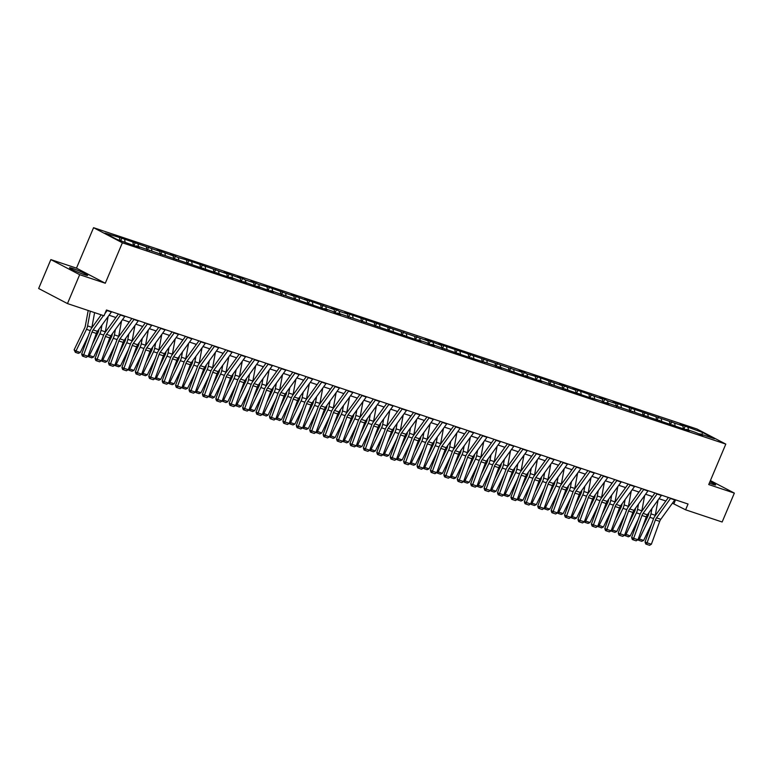 <?xml version="1.0" encoding="UTF-8"?>
<svg xmlns="http://www.w3.org/2000/svg" width="773" height="773" viewBox="0 0 773 773"><rect width="100%" height="100%" fill="white"/><g stroke="black" fill="none" stroke-linecap="round" stroke-linejoin="round"><path stroke-width="1.16" d="M84.663 274.773A9.817 0.792 22.9 0 0 87.629 275.41A9.817 0.792 22.9 0 0 82.402 272.405A9.817 0.792 22.9 0 0 72.517 268.405A9.817 0.792 22.9 0 0 69.541 267.767A9.817 0.792 22.9 0 0 74.778 270.772A9.817 0.792 22.9 0 0 84.663 274.773M709.353 483.077A9.817 0.792 22.9 0 0 712.687 484.304A9.817 0.792 22.9 0 0 715.663 484.942A9.817 0.792 22.9 0 0 709.933 481.714M50.854 259.602L79.667 274.686L105.292 283.237L76.479 268.144L50.854 259.602L38.65 288.493L67.464 303.576L104.007 315.771L106.452 309.992L688.047 504.025L685.603 509.813L722.146 521.997L734.35 493.106L710.406 480.574M76.479 268.144L93.562 227.697L696.995 429.025L725.808 444.108L122.376 242.79L93.562 227.697M702.647 432.522L685.187 426.155L680.027 424.435L682.878 425.923L612.96 402.057L615.81 403.545L607.549 400.791L604.708 399.303L599.548 397.583L602.389 399.071L577.885 390.355L572.725 388.635L575.566 390.123L559.314 384.162L562.155 385.65L537.641 376.934L527.07 373.948L524.229 372.451L519.07 370.731L521.91 372.219L438.591 343.879L441.431 345.367L425.179 339.405L428.02 340.893L344.69 312.553L347.541 314.041L339.279 311.287L336.439 309.799L331.279 308.079L334.12 309.567L309.615 300.852L304.456 299.132L307.296 300.62L291.044 294.658L293.885 296.146L269.371 287.43L258.8 284.445L250.8 281.227L253.641 282.715L245.389 279.961L242.548 278.473L237.388 276.753L240.229 278.241L223.977 272.28L226.818 273.768L188.892 260.578L178.321 257.593L170.321 254.375L173.162 255.863L156.909 249.901L159.75 251.389L121.825 238.2L104.886 233.088L116.723 239.292L134.183 245.65L139.343 247.37L136.502 245.882L233.243 278.695L230.402 277.207L246.655 283.179L243.814 281.691L254.906 285.933L260.066 287.653L257.225 286.165L268.318 290.406L273.478 292.126L270.637 290.638L327.134 310.031L324.293 308.533L332.545 311.297L335.385 312.785L340.545 314.505L337.704 313.017L421.034 341.357L418.183 339.869L426.445 342.623L429.286 344.111L434.445 345.831L431.605 344.343L469.52 357.532L493.512 364.991L501.513 368.199L498.672 366.711L523.176 375.436L528.336 377.156L525.495 375.668L536.588 379.91L541.747 381.63L538.907 380.142L590.243 397.805L600.814 400.791L603.655 402.289L608.815 404.008L605.974 402.52L689.303 430.861L686.453 429.373L694.714 432.126L702.715 435.334L699.874 433.846L714.484 438.716L702.647 432.522L701.778 434.484M135.922 246.229L136.502 245.882M124.666 239.688L125.11 242.084M132.917 242.442L133.449 245.263M149.334 250.703L149.914 250.365M138.077 244.162L138.522 246.558M146.339 246.916L146.86 249.737M162.745 255.177L163.335 254.839M151.489 248.635L151.943 251.032M159.75 251.389L160.272 254.211M176.157 259.66L176.746 259.313M164.91 253.109L165.354 255.515M173.162 255.863L173.683 258.694M189.569 264.134L190.158 263.786M178.321 257.593L178.766 259.989M186.573 260.346L187.095 263.168M202.99 268.608L203.57 268.26M191.733 262.066L192.177 264.463M199.985 264.82L200.516 267.642M216.401 273.082L216.981 272.734M205.145 266.54L205.589 268.936M213.406 269.294L213.928 272.115M229.813 277.555L230.402 277.207M218.556 271.014L219.01 273.41M226.818 273.768L227.339 276.589M243.224 282.029L243.814 281.691M231.977 275.488L232.422 277.884M240.229 278.241L240.751 281.063M256.636 286.503L257.225 286.165M245.389 279.961L245.833 282.358M253.641 282.715L254.162 285.537M270.057 290.986L270.637 290.638M258.8 284.445L259.245 286.841M267.052 287.198L267.584 290.02M283.469 295.46L284.049 295.112M272.212 288.918L272.656 291.315M280.473 291.672L280.995 294.494M296.88 299.934L297.47 299.586M285.624 293.392L286.078 295.788M293.885 296.146L294.407 298.967M310.292 304.407L310.881 304.06M299.045 297.866L299.489 300.262M307.296 300.62L307.818 303.441M323.703 308.881L324.293 308.533M312.456 302.34L312.901 304.736M320.708 305.093L321.23 307.915M337.125 313.355L337.704 313.017M325.868 306.813L326.312 309.21M334.12 309.567L334.651 312.389M350.536 317.829L351.116 317.49M339.279 311.287L339.724 313.683M347.541 314.041L348.063 316.862M363.948 322.312L364.537 321.964M352.691 315.771L353.145 318.167M360.952 318.524L361.474 321.346M377.359 326.786L377.949 326.438M366.112 320.244L366.557 322.641M374.364 322.998L374.886 325.82M390.771 331.259L391.36 330.912M379.524 324.718L379.968 327.114M387.775 327.472L388.297 330.293M404.192 335.733L404.772 335.385M392.935 329.192L393.38 331.588M401.187 331.946L401.718 334.767M417.604 340.207L418.183 339.869M406.347 333.665L406.791 336.062M414.608 336.419L415.13 339.241M431.015 344.681L431.605 344.343M419.758 338.139L420.212 340.535M428.02 340.893L428.542 343.714M444.427 349.164L445.016 348.816M433.18 342.613L433.624 345.009M441.431 345.367L441.953 348.198M457.838 353.638L458.428 353.29M446.591 347.096L447.036 349.493M454.843 349.85L455.365 352.672M471.259 358.112L471.839 357.764M460.003 351.57L460.447 353.966M468.254 354.324L468.786 357.145M484.671 362.585L485.251 362.237M473.414 356.044L473.859 358.44M481.676 358.798L482.197 361.619M498.083 367.059L498.672 366.711M486.826 360.518L487.28 362.914M495.087 363.271L495.609 366.093M511.494 371.533L512.084 371.195M500.247 364.991L500.691 367.388M508.499 367.745L509.02 370.567M524.906 376.007L525.495 375.668M513.659 369.465L514.103 371.861M521.91 372.219L522.432 375.04M538.327 380.49L538.907 380.142M527.07 373.948L527.515 376.345M535.322 376.702L535.853 379.524M551.738 384.964L552.318 384.616M540.482 378.422L540.926 380.818M548.743 381.176L549.265 383.997M565.15 389.437L565.739 389.09M553.893 382.896L554.347 385.292M562.155 385.65L562.676 388.471M578.562 393.911L579.151 393.563M567.314 387.37L567.759 389.766M575.566 390.123L576.088 392.945M591.973 398.385L592.562 398.037M580.726 391.843L581.17 394.24M588.978 394.597L589.499 397.419M605.394 402.859L605.974 402.52M594.137 396.317L594.582 398.713M602.389 399.071L602.921 401.892M618.806 407.332L619.386 406.994M607.549 400.791L607.993 403.187M615.81 403.545L616.332 406.366M632.217 411.816L632.807 411.468M620.961 405.274L621.415 407.671M629.222 408.028L629.744 410.85M645.629 416.289L646.218 415.942M634.382 409.748L634.826 412.144M642.634 412.502L643.155 415.323M659.04 420.763L659.63 420.415M647.793 414.222L648.238 416.618M656.045 416.976L656.567 419.797M672.462 425.237L673.041 424.889M661.205 418.695L661.649 421.092M669.457 421.449L669.988 424.271M685.873 429.711L686.453 429.373M674.616 423.169L675.061 425.565M682.878 425.923L683.4 428.744M699.285 434.184L699.874 433.846M688.028 427.643L688.482 430.039M79.667 274.686L67.464 303.576M105.292 283.237L122.376 242.79M725.808 444.108L708.725 484.555L734.35 493.106M672.423 503.194L685.603 509.813M109.061 315.239L115.902 317.519M122.472 319.713L129.313 321.993M135.884 324.187L142.725 326.467M149.295 328.66L156.136 330.941M162.707 333.134L169.558 335.414M176.128 337.608L182.969 339.898M189.54 342.081L196.381 344.371M202.951 346.565L209.792 348.845M216.363 351.039L223.204 353.319M229.774 355.512L236.625 357.793M243.195 359.986L250.037 362.266M256.607 364.46L263.448 366.75M270.019 368.934L276.86 371.224M283.43 373.417L290.271 375.697M296.842 377.891L303.692 380.171M310.263 382.364L317.104 384.645M323.674 386.838L330.515 389.119M337.086 391.312L343.927 393.592M350.498 395.786L357.339 398.076M363.909 400.259L370.76 402.549M377.33 404.743L384.171 407.023M390.742 409.217L397.583 411.497M404.153 413.69L410.994 415.971M417.565 418.164L424.406 420.444M430.976 422.638L437.827 424.918M444.398 427.111L451.239 429.401M457.809 431.585L464.65 433.875M471.221 436.069L478.062 438.349M484.632 440.542L491.473 442.823M498.044 445.016L504.895 447.296M511.465 449.49L518.306 451.77M524.877 453.964L531.718 456.244M538.288 458.437L545.129 460.727M551.7 462.921L558.541 465.201M565.111 467.394L571.962 469.675M578.533 471.868L585.374 474.149M591.944 476.342L598.785 478.622M605.356 480.816L612.197 483.096M618.767 485.289L625.608 487.579M632.179 489.763L639.029 492.053M645.6 494.247L652.441 496.527M659.011 498.72L665.853 501.001M119.506 237.968L119.95 240.364M675.544 499.86L673.921 503.696M685.187 426.155L683.97 429.044M671.776 421.681L670.558 424.57M658.364 417.207L657.147 420.097M644.953 412.734L643.725 415.623M631.531 408.26L630.314 411.149M618.12 403.786L616.902 406.666M604.708 399.303L603.491 402.192M591.297 394.829L590.079 397.718M577.885 390.355L576.658 393.244M564.464 385.882L563.246 388.771M551.052 381.408L549.835 384.297M537.641 376.934L536.423 379.823M524.229 372.451L523.012 375.34M510.818 367.977L509.591 370.866M497.397 363.503L496.179 366.392M483.985 359.03L482.767 361.919M470.573 354.556L469.356 357.445M457.162 350.082L455.944 352.971M443.75 345.608L442.523 348.497M430.329 341.125L429.112 344.014M416.918 336.651L415.7 339.54M403.506 332.177L402.289 335.067M390.094 327.704L388.877 330.593M376.683 323.23L375.456 326.119M363.262 318.756L362.044 321.645M349.85 314.282L348.633 317.162M336.439 309.799L335.221 312.688M323.027 305.325L321.81 308.214M309.615 300.852L308.388 303.741M296.194 296.378L294.977 299.267M282.783 291.904L281.565 294.793M269.371 287.43L268.154 290.319M255.96 282.957L254.742 285.836M242.548 278.473L241.321 281.362M229.127 274L227.909 276.889M215.715 269.526L214.498 272.415M202.304 265.052L201.086 267.941M188.892 260.578L187.675 263.467M175.481 256.105L174.254 258.994M162.059 251.621L160.842 254.51M148.648 247.147L147.43 250.037M135.236 242.674L134.019 245.563M121.825 238.2L120.791 240.645M674.955 499.667A4.406 3.053 108.5 0 1 674.771 499.947L660.799 519.292A6.29 4.367 -71.5 0 0 659.698 521.389L651.378 544.221L647.078 542.791L646.557 544.298L645.745 543.97L645.049 541.979L653.369 519.147A9.44 6.551 108.5 0 1 655.021 516.006L668.394 497.474M645.049 541.979L647.078 542.791L655.398 519.958A6.29 4.367 -71.5 0 1 656.499 517.862L670.471 498.508A4.406 3.053 108.5 0 0 670.655 498.227M651.378 544.221L649.571 545.303L646.557 544.298M651.939 496.363L651.726 497.512M648.934 512.683L648.731 513.794A6.29 4.367 108.5 0 1 647.977 516.074L642.344 527.727M638.459 538.404L639.348 538.994L649.832 517.301A9.44 6.551 -71.5 0 0 650.953 513.871L651.948 508.508M655.146 515.833A9.44 6.551 -71.5 0 0 655.253 515.311L658.074 500.015M643.648 540.424L641.735 541.303L638.73 540.298L639.348 538.994L643.648 540.424L651.649 523.881M638.73 540.298L637.967 539.738L646.286 516.915L641.986 515.485L633.667 538.308L637.967 539.747L636.15 540.829L633.145 539.825L632.333 539.496L631.638 537.506L639.957 514.673A9.44 6.551 108.5 0 1 641.609 511.533L654.982 493M661.543 495.193A4.406 3.053 108.5 0 1 661.35 495.474L647.388 514.818A6.29 4.367 -71.5 0 0 646.286 516.915M631.638 537.506L633.667 538.308L633.145 539.825M657.243 493.754A4.406 3.053 108.5 0 1 657.05 494.034L643.088 513.388A6.29 4.367 -71.5 0 0 641.986 515.485M648.132 490.71A4.406 3.053 108.5 0 1 647.938 490.99L633.976 510.344A6.29 4.367 -71.5 0 0 632.874 512.441L624.555 535.274L620.255 533.834L619.733 535.351L618.922 535.022L618.226 533.032L626.545 510.199A9.44 6.551 108.5 0 1 628.198 507.059L641.571 488.526M618.226 533.032L620.255 533.834L628.575 511.011A6.29 4.367 -71.5 0 1 629.676 508.914L643.638 489.56A4.406 3.053 108.5 0 0 643.832 489.28M625.038 533.93L630.237 535.95L628.323 536.829L624.555 535.264L622.738 536.346L619.733 535.351M638.527 491.879L638.314 493.039M635.522 508.209L635.319 509.32A6.29 4.367 108.5 0 1 634.565 511.6L628.932 523.253M625.318 535.824L636.421 512.828A9.44 6.551 -71.5 0 0 637.541 509.397L638.527 504.035M641.735 511.359A9.44 6.551 -71.5 0 0 641.841 510.837L644.663 495.541M630.237 535.95L638.237 519.398M625.115 487.405L624.903 488.565M622.11 503.725L621.898 504.837A6.29 4.367 108.5 0 1 621.154 507.127L615.521 518.78M611.627 529.457L612.516 530.046L623.009 508.344A9.44 6.551 -71.5 0 0 624.13 504.924L625.115 499.551M628.323 506.885A9.44 6.551 -71.5 0 0 628.43 506.363L631.241 491.068M616.815 531.476L614.912 532.355L611.907 531.351L612.516 530.046L616.815 531.476L624.816 514.924M611.907 531.351L611.143 530.79L619.463 507.967L615.163 506.528L606.844 529.36L611.143 530.8L609.327 531.872L606.312 530.867L605.501 530.549L604.815 528.558L613.134 505.726A9.44 6.551 108.5 0 1 614.786 502.576L628.159 484.053M634.72 486.236A4.406 3.053 108.5 0 1 634.527 486.517L620.564 505.871A6.29 4.367 -71.5 0 0 619.463 507.967M604.815 528.558L606.844 529.36L606.312 530.867M630.42 484.806A4.406 3.053 108.5 0 1 630.227 485.086L616.265 504.44A6.29 4.367 -71.5 0 0 615.163 506.528M621.308 481.763A4.406 3.053 108.5 0 1 621.115 482.043L607.143 501.397A6.29 4.367 -71.5 0 0 606.042 503.494L597.722 526.316L593.432 524.886L592.901 526.394L592.089 526.075L591.393 524.075L599.713 501.252A9.44 6.551 108.5 0 1 601.375 498.102L614.748 479.579M591.393 524.075L593.432 524.886L601.742 502.054A6.29 4.367 -71.5 0 1 602.853 499.957L616.815 480.613A4.406 3.053 108.5 0 0 617.009 480.333M598.215 524.983L603.404 527.002L601.5 527.882L597.732 526.316L595.915 527.399L592.901 526.394M607.887 477.289A4.406 3.053 108.5 0 1 607.704 477.569L593.732 496.923A6.29 4.367 -71.5 0 0 592.63 499.02L584.311 521.843L580.011 520.413L579.489 521.92L578.677 521.601L577.982 519.601L586.301 496.778A9.44 6.551 108.5 0 1 587.953 493.628L601.326 475.095M577.982 519.601L580.011 520.413L588.33 497.58A6.29 4.367 -71.5 0 1 589.432 495.483L603.404 476.139A4.406 3.053 108.5 0 0 603.587 475.849M584.311 521.843L582.504 522.925L579.489 521.92M611.704 482.932L611.491 484.082M608.689 499.252L608.486 500.363A6.29 4.367 108.5 0 1 607.742 502.653L602.109 514.306M598.486 526.877L609.597 503.87A9.44 6.551 -71.5 0 0 610.718 500.45L611.704 495.078M614.912 502.411A9.44 6.551 -71.5 0 0 615.018 501.88L617.83 486.594M603.404 527.002L611.404 510.451M598.283 478.458L598.07 479.608M595.278 494.778L595.075 495.889A6.29 4.367 108.5 0 1 594.331 498.17L588.688 509.832M584.803 520.5L585.692 521.089L596.186 499.397A9.44 6.551 -71.5 0 0 597.307 495.976L598.292 490.604M601.491 497.928A9.44 6.551 -71.5 0 0 601.597 497.406L604.418 482.11M589.992 522.529L588.089 523.408L585.074 522.403L585.692 521.089L589.992 522.529L597.993 505.977M585.074 522.403L584.32 521.833M584.871 473.984L584.659 475.134M581.866 490.304L581.663 491.415A6.29 4.367 108.5 0 1 580.91 493.696L575.276 505.358M571.392 516.026L572.281 516.615L582.765 494.923A9.44 6.551 -71.5 0 0 583.886 491.502L584.881 486.13M588.079 493.454A9.44 6.551 -71.5 0 0 588.185 492.932L591.007 477.637M576.581 518.055L574.668 518.925L571.662 517.92L572.281 516.615L576.581 518.055L584.581 501.503M571.662 517.92L570.899 517.359L579.219 494.536L574.919 493.106L566.599 515.939L570.899 517.369L569.083 518.451L566.078 517.446L565.266 517.118L564.57 515.127L572.89 492.295A9.44 6.551 108.5 0 1 574.542 489.154L587.915 470.622M571.46 469.511L571.247 470.66M568.455 485.831L568.252 486.942A6.29 4.367 108.5 0 1 567.498 489.222L561.865 500.885M557.971 511.552L558.869 512.141L569.353 490.449A9.44 6.551 -71.5 0 0 570.474 487.029L571.46 481.656M574.668 488.98A9.44 6.551 -71.5 0 0 574.774 488.459L577.595 473.163M563.169 513.572L561.256 514.451L558.251 513.446L558.869 512.141L563.169 513.572L571.17 497.029M558.251 513.446L557.488 512.885L565.807 490.063L561.507 488.633L553.188 511.465L557.488 512.895L555.671 513.977L552.666 512.972L551.854 512.644L551.159 510.653L559.478 487.821A9.44 6.551 108.5 0 1 561.13 484.681L574.503 466.148M558.048 465.037L557.835 466.187M555.043 481.357L554.83 482.468A6.29 4.367 108.5 0 1 554.086 484.748L548.453 496.401M544.559 507.078L545.448 507.668L555.942 485.975A9.44 6.551 -71.5 0 0 557.062 482.545L558.048 477.183M561.256 484.507A9.44 6.551 -71.5 0 0 561.362 483.985L564.174 468.689M549.748 509.098L547.844 509.977L544.839 508.972L545.448 507.668L549.748 509.098L557.748 492.546M544.839 508.972L544.076 508.412M544.636 460.553L544.424 461.713M541.622 476.873L541.419 477.994A6.29 4.367 108.5 0 1 540.675 480.275L535.042 491.928M531.148 502.605L532.037 503.194L542.53 481.502A9.44 6.551 -71.5 0 0 543.651 478.072L544.636 472.709M547.844 480.033A9.44 6.551 -71.5 0 0 547.951 479.511L550.763 464.215M536.336 504.624L534.433 505.503L531.418 504.498L532.037 503.194L536.336 504.624L544.337 488.072M531.418 504.498L530.665 503.938L538.974 481.115L534.674 479.685L526.365 502.508L530.655 503.948L528.848 505.02L525.833 504.015L525.022 503.696L524.326 501.706L532.645 478.874A9.44 6.551 108.5 0 1 534.307 475.724L547.68 457.201M531.215 456.08L531.003 457.23M528.21 472.4L528.007 473.511A6.29 4.367 108.5 0 1 527.263 475.801L521.62 487.454M517.736 498.131L518.625 498.72L529.119 477.018A9.44 6.551 -71.5 0 0 530.239 473.598L531.225 468.225M534.423 475.559A9.44 6.551 -71.5 0 0 534.53 475.037L537.351 459.742M522.925 500.15L521.021 501.03L518.007 500.025L518.625 498.72L522.925 500.15L530.925 483.598M518.007 500.025L517.253 499.464L525.563 476.641L521.263 475.202L512.943 498.034L517.243 499.474L515.436 500.546L512.422 499.542L511.61 499.223L510.914 497.223L519.234 474.4A9.44 6.551 108.5 0 1 520.886 471.25L534.259 452.727M517.804 451.606L517.591 452.756M514.799 467.926L514.596 469.037A6.29 4.367 108.5 0 1 513.842 471.317L508.209 482.98M504.325 493.647L505.213 494.237L515.697 472.545A9.44 6.551 -71.5 0 0 516.818 469.124L517.813 463.752M521.012 471.086A9.44 6.551 -71.5 0 0 521.118 470.554L523.939 455.268M509.513 495.677L507.6 496.556L504.595 495.551L505.213 494.237L509.513 495.677L517.514 479.125M504.595 495.551L503.832 494.981M504.392 447.132L504.18 448.282M501.387 463.452L501.184 464.563A6.29 4.367 108.5 0 1 500.431 466.844L494.797 478.506M490.903 489.174L491.802 489.763L502.286 468.071A9.44 6.551 -71.5 0 0 503.407 464.65L504.392 459.278M507.6 466.602A9.44 6.551 -71.5 0 0 507.706 466.08L510.528 450.785M496.102 491.203L494.189 492.072L491.184 491.077L491.802 489.763L496.102 491.203L504.102 474.651M491.184 491.077L490.42 490.507L498.74 467.694L494.44 466.254L486.12 489.087L490.42 490.517L488.604 491.599L485.599 490.594L484.787 490.275L484.091 488.275L492.411 465.452A9.44 6.551 108.5 0 1 494.063 462.302L507.436 443.77M490.981 442.658L490.768 443.808M487.976 458.978L487.763 460.09A6.29 4.367 108.5 0 1 487.019 462.37L481.386 474.033M477.492 484.7L478.381 485.289L488.874 463.597A9.44 6.551 -71.5 0 0 489.995 460.177L490.981 454.804M494.189 462.128A9.44 6.551 -71.5 0 0 494.295 461.607L497.107 446.311M482.681 486.729L480.777 487.599L477.772 486.594L478.381 485.289L482.681 486.729L490.681 470.177M477.772 486.594L477.009 486.033L485.328 463.211L481.028 461.781L472.709 484.613L477.009 486.043L475.192 487.125L472.177 486.12L471.366 485.792L470.68 483.801L478.999 460.969A9.44 6.551 108.5 0 1 480.651 457.829L494.024 439.296M477.569 438.185L477.356 439.335M474.554 454.505L474.351 455.616A6.29 4.367 108.5 0 1 473.607 457.896L467.974 469.559M464.08 480.226L464.969 480.816L475.463 459.123A9.44 6.551 -71.5 0 0 476.583 455.693L477.569 450.33M480.777 457.655A9.44 6.551 -71.5 0 0 480.883 457.133L483.695 441.837M469.269 482.246L467.365 483.125L464.351 482.12L464.969 480.816L469.269 482.246L477.27 465.704M464.351 482.12L463.597 481.56L471.907 458.737L467.607 457.307L459.297 480.139L463.587 481.569L461.781 482.652L458.766 481.647L457.954 481.318L457.258 479.328L465.578 456.495A9.44 6.551 108.5 0 1 467.24 453.355L480.613 434.822M464.148 433.711L463.935 434.861M461.143 450.031L460.94 451.142A6.29 4.367 108.5 0 1 460.196 453.422L454.553 465.075M450.669 475.753L451.558 476.342L462.051 454.65A9.44 6.551 -71.5 0 0 463.172 451.219L464.158 445.857M467.356 453.181A9.44 6.551 -71.5 0 0 467.462 452.659L470.284 437.363M455.857 477.772L453.954 478.651L450.939 477.646L451.558 476.342L455.857 477.772L463.858 461.22M450.939 477.646L450.186 477.086L458.495 454.263L454.195 452.833L445.876 475.656L450.176 477.096L448.369 478.168L445.354 477.173L444.543 476.844L443.847 474.854L452.166 452.021A9.44 6.551 108.5 0 1 453.819 448.881L467.192 430.348M450.736 429.228L450.524 430.387M447.731 445.548L447.528 446.668A6.29 4.367 108.5 0 1 446.775 448.949L441.141 460.602M437.257 471.279L438.146 471.868L448.63 450.176A9.44 6.551 -71.5 0 0 449.751 446.746L450.746 441.383M453.944 448.707A9.44 6.551 -71.5 0 0 454.051 448.185L456.872 432.89M442.446 473.298L440.533 474.178L437.528 473.173L438.146 471.868L442.446 473.298L450.446 456.746M437.528 473.173L436.764 472.612M437.325 424.754L437.112 425.904M434.32 441.074L434.117 442.185A6.29 4.367 108.5 0 1 433.363 444.475L427.73 456.128M423.836 466.805L424.735 467.385L435.218 445.692A9.44 6.551 -71.5 0 0 436.339 442.272L437.325 436.9M440.533 444.233A9.44 6.551 -71.5 0 0 440.639 443.702L443.46 428.416M429.034 468.825L427.121 469.704L424.116 468.699L424.735 467.385L429.034 468.825L437.035 452.273M424.116 468.699L423.353 468.138L431.672 445.316L427.372 443.876L419.053 466.708L423.353 468.148L421.536 469.221L418.531 468.216L417.72 467.897L417.024 465.897L425.343 443.074A9.44 6.551 108.5 0 1 426.996 439.924L440.368 421.401M423.913 420.28L423.701 421.43M420.908 436.6L420.696 437.711A6.29 4.367 108.5 0 1 419.952 439.992L414.318 451.654M410.424 462.322L411.313 462.911L421.807 441.219A9.44 6.551 -71.5 0 0 422.928 437.798L423.913 432.426M427.121 439.76A9.44 6.551 -71.5 0 0 427.227 439.228L430.039 423.942M415.613 464.351L413.71 465.23L410.705 464.225L411.313 462.911L415.613 464.351L423.614 447.799M410.705 464.225L409.941 463.655L418.261 440.842L413.961 439.402L405.641 462.235L409.941 463.665L408.125 464.747L405.11 463.742L404.298 463.423L403.612 461.423L411.932 438.6A9.44 6.551 108.5 0 1 413.584 435.45L426.957 416.918M410.502 415.806L410.289 416.956M407.487 432.126L407.284 433.238A6.29 4.367 108.5 0 1 406.54 435.518L400.907 447.181M397.013 457.848L397.902 458.437L408.395 436.745A9.44 6.551 -71.5 0 0 409.516 433.324L410.502 427.952M413.71 435.276A9.44 6.551 -71.5 0 0 413.816 434.755L416.628 419.459M402.202 459.877L400.298 460.747L397.283 459.751L397.902 458.437L402.202 459.877L410.202 443.325M397.283 459.751L396.53 459.181M397.08 411.333L396.868 412.482M394.075 427.653L393.872 428.764A6.29 4.367 108.5 0 1 393.128 431.044L387.486 442.707M383.601 453.374L384.49 453.964L394.984 432.271A9.44 6.551 -71.5 0 0 396.105 428.851L397.09 423.478M400.288 430.803A9.44 6.551 -71.5 0 0 400.395 430.281L403.216 414.985M388.79 455.394L386.887 456.273L383.872 455.268L384.49 453.964L388.79 455.394L396.791 438.851M383.872 455.268L383.118 454.708L391.428 431.885L387.128 430.455L378.809 453.287L383.108 454.717L381.302 455.799L378.287 454.795L377.475 454.466L376.78 452.476L385.099 429.643A9.44 6.551 108.5 0 1 386.751 426.503L400.124 407.97M383.669 406.859L383.456 408.009M380.664 423.179L380.461 424.29A6.29 4.367 108.5 0 1 379.707 426.57L374.074 438.223M370.19 448.9L371.079 449.49L381.562 427.798A9.44 6.551 -71.5 0 0 382.683 424.367L383.679 419.005M386.877 426.329A9.44 6.551 -71.5 0 0 386.983 425.807L389.805 410.511M375.378 450.92L373.465 451.799L370.46 450.794L371.079 449.49L375.378 450.92L383.379 434.378M370.46 450.794L369.697 450.234L378.016 427.411L373.717 425.981L365.397 448.804L369.697 450.244L367.88 451.326L364.875 450.321L364.064 449.992L363.368 448.002L371.687 425.169A9.44 6.551 108.5 0 1 373.34 422.029L386.713 403.496M370.257 402.375L370.045 403.535M367.252 418.705L367.049 419.816A6.29 4.367 108.5 0 1 366.296 422.097L360.662 433.75M356.768 444.427L357.667 445.016L368.151 423.324A9.44 6.551 -71.5 0 0 369.272 419.894L370.257 414.531M373.465 421.855A9.44 6.551 -71.5 0 0 373.572 421.333L376.393 406.038M361.967 446.446L360.054 447.325L357.049 446.321L357.667 445.016L361.967 446.446L369.967 429.894M357.049 446.321L356.285 445.76L364.605 422.937L360.305 421.507L351.986 444.33L356.285 445.77L354.469 446.842L351.464 445.847L350.652 445.519L349.956 443.528L358.276 420.696A9.44 6.551 108.5 0 1 359.928 417.555L373.301 399.023M594.476 472.815A4.406 3.053 108.5 0 1 594.282 473.095L580.32 492.44A6.29 4.367 -71.5 0 0 579.219 494.536M564.57 515.127L566.599 515.939L566.078 517.446M590.176 471.375A4.406 3.053 108.5 0 1 589.983 471.656L576.02 491.01A6.29 4.367 -71.5 0 0 574.919 493.106M581.064 468.341A4.406 3.053 108.5 0 1 580.871 468.622L566.909 487.966A6.29 4.367 -71.5 0 0 565.807 490.063M551.159 510.653L553.188 511.465L552.666 512.972M576.764 466.902A4.406 3.053 108.5 0 1 576.571 467.182L562.609 486.536A6.29 4.367 -71.5 0 0 561.507 488.633M567.653 463.858A4.406 3.053 108.5 0 1 567.459 464.148L553.497 483.492A6.29 4.367 -71.5 0 0 552.395 485.589L544.076 508.421L539.776 506.982L539.245 508.499L538.433 508.17L537.747 506.18L546.067 483.347A9.44 6.551 108.5 0 1 547.719 480.207L561.092 461.674M537.747 506.18L539.776 506.982L548.096 484.159A6.29 4.367 -71.5 0 1 549.197 482.062L563.159 462.708A4.406 3.053 108.5 0 0 563.353 462.428M544.076 508.421L542.26 509.504L539.245 508.499M554.241 459.384A4.406 3.053 108.5 0 1 554.048 459.664L540.076 479.018A6.29 4.367 -71.5 0 0 538.974 481.115M524.326 501.706L526.365 502.508L525.833 504.015M549.941 457.954A4.406 3.053 108.5 0 1 549.748 458.234L535.786 477.588A6.29 4.367 -71.5 0 0 534.674 479.685M540.82 454.911A4.406 3.053 108.5 0 1 540.636 455.191L526.664 474.545A6.29 4.367 -71.5 0 0 525.563 476.641M510.914 497.223L512.943 498.034L512.422 499.542M536.52 453.48A4.406 3.053 108.5 0 1 536.336 453.761L522.364 473.105A6.29 4.367 -71.5 0 0 521.263 475.202M527.408 450.437A4.406 3.053 108.5 0 1 527.215 450.717L513.253 470.071A6.29 4.367 -71.5 0 0 512.151 472.168L503.832 494.991L499.532 493.561L499.01 495.068L498.199 494.749L497.503 492.749L505.822 469.926A9.44 6.551 108.5 0 1 507.475 466.776L520.847 448.243M497.503 492.749L499.532 493.561L507.851 470.728A6.29 4.367 -71.5 0 1 508.953 468.631L522.915 449.287A4.406 3.053 108.5 0 0 523.108 449.007M503.832 494.991L502.015 496.073L499.01 495.068M513.997 445.963A4.406 3.053 108.5 0 1 513.803 446.243L499.841 465.597A6.29 4.367 -71.5 0 0 498.74 467.694M484.091 488.275L486.12 489.087L485.599 490.594M509.697 444.523A4.406 3.053 108.5 0 1 509.504 444.813L495.541 464.158A6.29 4.367 -71.5 0 0 494.44 466.254M500.585 441.489A4.406 3.053 108.5 0 1 500.392 441.769L486.43 461.114A6.29 4.367 -71.5 0 0 485.328 463.211M470.68 483.801L472.709 484.613L472.177 486.12M496.285 440.05A4.406 3.053 108.5 0 1 496.092 440.33L482.13 459.684A6.29 4.367 -71.5 0 0 481.028 461.781M487.174 437.016A4.406 3.053 108.5 0 1 486.98 437.296L473.008 456.64A6.29 4.367 -71.5 0 0 471.907 458.737M457.258 479.328L459.297 480.139L458.766 481.647M482.874 435.576A4.406 3.053 108.5 0 1 482.681 435.856L468.718 455.21A6.29 4.367 -71.5 0 0 467.607 457.307M473.752 432.532A4.406 3.053 108.5 0 1 473.569 432.822L459.597 452.166A6.29 4.367 -71.5 0 0 458.495 454.263M443.847 474.854L445.876 475.656L445.354 477.173M469.453 431.102A4.406 3.053 108.5 0 1 469.269 431.382L455.297 450.736A6.29 4.367 -71.5 0 0 454.195 452.833M460.341 428.058A4.406 3.053 108.5 0 1 460.148 428.339L446.185 447.693A6.29 4.367 -71.5 0 0 445.084 449.789L436.764 472.622L432.465 471.182L431.943 472.69L431.131 472.371L430.435 470.38L438.755 447.548A9.44 6.551 108.5 0 1 440.407 444.398L453.78 425.875M430.435 470.38L432.465 471.182L440.784 448.359A6.29 4.367 -71.5 0 1 441.885 446.263L455.848 426.909A4.406 3.053 108.5 0 0 456.041 426.628M436.764 472.622L434.948 473.694L431.943 472.69M446.929 423.585A4.406 3.053 108.5 0 1 446.736 423.865L432.774 443.219A6.29 4.367 -71.5 0 0 431.672 445.316M417.024 465.897L419.053 466.708L418.531 468.216M442.629 422.155A4.406 3.053 108.5 0 1 442.436 422.435L428.474 441.779A6.29 4.367 -71.5 0 0 427.372 443.876M433.518 419.111A4.406 3.053 108.5 0 1 433.324 419.391L419.362 438.745A6.29 4.367 -71.5 0 0 418.261 440.842M403.612 461.423L405.641 462.235L405.11 463.742M429.218 417.681A4.406 3.053 108.5 0 1 429.025 417.961L415.062 437.305A6.29 4.367 -71.5 0 0 413.961 439.402M420.106 414.637A4.406 3.053 108.5 0 1 419.913 414.917L405.941 434.271A6.29 4.367 -71.5 0 0 404.839 436.368L396.52 459.191L392.23 457.761L391.698 459.268L390.887 458.949L390.191 456.949L398.51 434.117A9.44 6.551 108.5 0 1 400.172 430.976L413.545 412.444M390.191 456.949L392.23 457.761L400.54 434.928A6.29 4.367 -71.5 0 1 401.651 432.832L415.613 413.487A4.406 3.053 108.5 0 0 415.806 413.197M396.52 459.191L394.713 460.273L391.698 459.268M406.685 410.163A4.406 3.053 108.5 0 1 406.501 410.444L392.529 429.788A6.29 4.367 -71.5 0 0 391.428 431.885M376.78 452.476L378.809 453.287L378.287 454.795M402.385 408.724A4.406 3.053 108.5 0 1 402.202 409.004L388.23 428.358A6.29 4.367 -71.5 0 0 387.128 430.455M393.273 405.69A4.406 3.053 108.5 0 1 393.08 405.97L379.118 425.314A6.29 4.367 -71.5 0 0 378.016 427.411M363.368 448.002L365.397 448.804L364.875 450.321M388.974 404.25A4.406 3.053 108.5 0 1 388.78 404.53L374.818 423.884A6.29 4.367 -71.5 0 0 373.717 425.981M379.862 401.206A4.406 3.053 108.5 0 1 379.669 401.496L365.706 420.841A6.29 4.367 -71.5 0 0 364.605 422.937M349.956 443.528L351.986 444.33L351.464 445.847M375.562 399.776A4.406 3.053 108.5 0 1 375.369 400.056L361.406 419.41A6.29 4.367 -71.5 0 0 360.305 421.507M366.45 396.733A4.406 3.053 108.5 0 1 366.257 397.013L352.295 416.367A6.29 4.367 -71.5 0 0 351.193 418.464L342.874 441.296L338.574 439.856L338.043 441.364L337.231 441.045L336.545 439.054L344.864 416.222A9.44 6.551 108.5 0 1 346.517 413.072L359.889 394.549M336.545 439.054L338.574 439.856L346.893 417.034A6.29 4.367 -71.5 0 1 347.995 414.937L361.957 395.583A4.406 3.053 108.5 0 0 362.151 395.303M343.357 439.953L348.546 441.972L346.642 442.852L342.874 441.286L341.057 442.369L338.043 441.364M353.039 392.259A4.406 3.053 108.5 0 1 352.846 392.539L338.874 411.893A6.29 4.367 -71.5 0 0 337.772 413.99L329.453 436.813L325.162 435.383L324.631 436.89L323.819 436.571L323.124 434.571L331.443 411.748A9.44 6.551 108.5 0 1 333.105 408.598L346.478 390.075M323.124 434.571L325.162 435.383L333.472 412.55A6.29 4.367 -71.5 0 1 334.583 410.453L348.546 391.109A4.406 3.053 108.5 0 0 348.739 390.829M329.945 435.479L335.134 437.499L333.231 438.378L329.462 436.813L327.646 437.895L324.631 436.89M339.618 387.785A4.406 3.053 108.5 0 1 339.434 388.065L325.462 407.419A6.29 4.367 -71.5 0 0 324.36 409.516L316.041 432.339L311.741 430.909L311.219 432.416L310.408 432.097L309.712 430.097L318.032 407.274A9.44 6.551 108.5 0 1 319.684 404.124L333.057 385.592M309.712 430.097L311.741 430.909L320.061 408.076A6.29 4.367 -71.5 0 1 321.162 405.98L335.134 386.635A4.406 3.053 108.5 0 0 335.318 386.345M316.534 430.996L321.723 433.025L319.819 433.904L316.051 432.329L314.234 433.421L311.219 432.416M356.846 397.902L356.633 399.061M353.841 414.222L353.628 415.333A6.29 4.367 108.5 0 1 352.884 417.623L347.251 429.276M343.637 441.847L354.739 418.84A9.44 6.551 -71.5 0 0 355.86 415.42L356.846 410.057M360.054 417.381A9.44 6.551 -71.5 0 0 360.16 416.86L362.972 401.564M348.546 441.972L356.546 425.421M343.434 393.428L343.222 394.578M340.42 409.748L340.217 410.859A6.29 4.367 108.5 0 1 339.473 413.149L333.839 424.802M330.216 437.373L341.328 414.367A9.44 6.551 -71.5 0 0 342.449 410.946L343.434 405.574M346.642 412.908A9.44 6.551 -71.5 0 0 346.748 412.376L349.56 397.09M335.134 437.499L343.135 420.947M330.013 388.954L329.8 390.104M327.008 405.274L326.805 406.385A6.29 4.367 108.5 0 1 326.061 408.666L320.418 420.328M316.804 432.899L327.916 409.893A9.44 6.551 -71.5 0 0 329.037 406.472L330.023 401.1M333.221 408.424A9.44 6.551 -71.5 0 0 333.327 407.902L336.149 392.616M321.723 433.025L329.723 416.473M316.601 384.481L316.389 385.63M313.596 400.801L313.394 401.912A6.29 4.367 108.5 0 1 312.64 404.192L307.007 415.855M303.122 426.522L304.011 427.111L314.495 405.419A9.44 6.551 -71.5 0 0 315.616 401.999L316.611 396.626M319.809 403.95A9.44 6.551 -71.5 0 0 319.916 403.429L322.737 388.133M308.311 428.551L306.398 429.421L303.393 428.416L304.011 427.111L308.311 428.551L316.312 411.999M303.393 428.416L302.63 427.856L310.949 405.042L306.649 403.603L298.33 426.435L302.63 427.865L300.813 428.947L297.808 427.942L296.996 427.614L296.301 425.623L304.62 402.791A9.44 6.551 108.5 0 1 306.272 399.651L319.645 381.118M326.206 383.311A4.406 3.053 108.5 0 1 326.013 383.592L312.05 402.946A6.29 4.367 -71.5 0 0 310.949 405.042M296.301 425.623L298.33 426.435L297.808 427.942M321.906 381.872A4.406 3.053 108.5 0 1 321.713 382.152L307.751 401.506A6.29 4.367 -71.5 0 0 306.649 403.603M312.794 378.838A4.406 3.053 108.5 0 1 312.601 379.118L298.639 398.462A6.29 4.367 -71.5 0 0 297.537 400.559L289.218 423.391L284.918 421.961L284.396 423.469L283.585 423.14L282.889 421.15L291.208 398.317A9.44 6.551 108.5 0 1 292.861 395.177L306.234 376.644M282.889 421.15L284.918 421.961L293.238 399.129A6.29 4.367 -71.5 0 1 294.339 397.032L308.301 377.678A4.406 3.053 108.5 0 0 308.495 377.398M289.218 423.391L287.401 424.474L284.396 423.469M299.383 374.354A4.406 3.053 108.5 0 1 299.19 374.644L285.227 393.988A6.29 4.367 -71.5 0 0 284.126 396.085L275.806 418.918L271.507 417.478L270.975 418.995L270.164 418.666L269.477 416.676L277.797 393.844A9.44 6.551 108.5 0 1 279.449 390.703L292.822 372.171M269.477 416.676L271.507 417.478L279.826 394.655A6.29 4.367 -71.5 0 1 280.928 392.558L294.89 373.204A4.406 3.053 108.5 0 0 295.083 372.924M276.29 417.575L281.478 419.594L279.575 420.473L275.806 418.908L273.99 420L270.975 418.995M285.971 369.881A4.406 3.053 108.5 0 1 285.778 370.161L271.806 389.515A6.29 4.367 -71.5 0 0 270.705 391.611L262.385 414.444L258.095 413.004L257.564 414.512L256.752 414.193L256.056 412.202L264.376 389.37A9.44 6.551 108.5 0 1 266.038 386.22L279.411 367.697M256.056 412.202L258.095 413.004L266.405 390.181A6.29 4.367 -71.5 0 1 267.516 388.085L281.478 368.731A4.406 3.053 108.5 0 0 281.672 368.45M262.878 413.101L268.067 415.12L266.163 416L262.395 414.434L260.578 415.516L257.564 414.512M272.55 365.407A4.406 3.053 108.5 0 1 272.367 365.687L258.395 385.041A6.29 4.367 -71.5 0 0 257.293 387.138L248.974 409.97L244.674 408.531L244.152 410.038L243.34 409.719L242.645 407.719L250.964 384.896A9.44 6.551 108.5 0 1 252.616 381.746L265.989 363.223M242.645 407.719L244.674 408.531L252.993 385.698A6.29 4.367 -71.5 0 1 254.095 383.601L268.067 364.257A4.406 3.053 108.5 0 0 268.25 363.977M248.974 409.97L247.167 411.043L244.152 410.038M259.139 360.933A4.406 3.053 108.5 0 1 258.945 361.213L244.983 380.567A6.29 4.367 -71.5 0 0 243.882 382.664L235.562 405.487L231.262 404.057L230.741 405.564L229.929 405.245L229.233 403.245L237.553 380.422A9.44 6.551 108.5 0 1 239.205 377.272L252.578 358.749M229.233 403.245L231.262 404.057L239.582 381.224A6.29 4.367 -71.5 0 1 240.683 379.128L254.646 359.783A4.406 3.053 108.5 0 0 254.839 359.503M236.055 404.144L241.244 406.173L239.33 407.052L235.562 405.487L233.746 406.569L230.741 405.564M245.727 356.459A4.406 3.053 108.5 0 1 245.534 356.74L231.571 376.093A6.29 4.367 -71.5 0 0 230.47 378.19L222.151 401.013L217.851 399.583L217.329 401.09L216.517 400.772L215.822 398.771L224.141 375.949A9.44 6.551 108.5 0 1 225.793 372.799L239.166 354.266M215.822 398.771L217.851 399.583L226.17 376.751A6.29 4.367 -71.5 0 1 227.272 374.654L241.234 355.309A4.406 3.053 108.5 0 0 241.427 355.02M222.634 399.67L227.832 401.699L225.919 402.569L222.151 401.003L220.334 402.095L217.329 401.09M232.315 351.986A4.406 3.053 108.5 0 1 232.122 352.266L218.16 371.61A6.29 4.367 -71.5 0 0 217.058 373.707L208.739 396.539L204.439 395.109L203.908 396.617L203.096 396.288L202.41 394.298L210.729 371.465A9.44 6.551 108.5 0 1 212.382 368.325L225.755 349.792M202.41 394.298L204.439 395.109L212.759 372.277A6.29 4.367 -71.5 0 1 213.86 370.18L227.822 350.826A4.406 3.053 108.5 0 0 228.016 350.546M209.222 395.196L214.411 397.225L212.507 398.095L208.739 396.53L206.922 397.622L203.908 396.617M303.19 380.007L302.977 381.157M300.185 396.327L299.982 397.438A6.29 4.367 108.5 0 1 299.228 399.718L293.595 411.381M289.701 422.048L290.6 422.638L301.084 400.945A9.44 6.551 -71.5 0 0 302.204 397.525L303.19 392.153M306.398 399.477A9.44 6.551 -71.5 0 0 306.504 398.955L309.326 383.659M294.899 424.068L292.986 424.947L289.981 423.942L290.6 422.638L294.899 424.068L302.9 407.526M289.981 423.942L289.218 423.382M289.778 375.533L289.566 376.683M286.773 391.853L286.561 392.964A6.29 4.367 108.5 0 1 285.817 395.245L280.184 406.898M276.57 419.468L287.672 396.472A9.44 6.551 -71.5 0 0 288.793 393.042L289.778 387.679M292.986 395.003A9.44 6.551 -71.5 0 0 293.093 394.481L295.904 379.185M281.478 419.594L289.479 403.042M276.367 371.05L276.154 372.209M273.352 387.37L273.149 388.49A6.29 4.367 108.5 0 1 272.405 390.771L266.772 402.424M263.149 414.995L274.26 391.998A9.44 6.551 -71.5 0 0 275.381 388.568L276.367 383.205M279.575 390.529A9.44 6.551 -71.5 0 0 279.681 390.007L282.493 374.712M268.067 415.12L276.067 398.568M262.946 366.576L262.733 367.726M259.941 382.896L259.738 384.007A6.29 4.367 108.5 0 1 258.994 386.297L253.351 397.95M249.466 408.627L250.355 409.217L260.849 387.515A9.44 6.551 -71.5 0 0 261.97 384.094L262.955 378.722M266.154 386.056A9.44 6.551 -71.5 0 0 266.26 385.534L269.081 370.238M254.655 410.647L252.752 411.526L249.737 410.521L250.355 409.217L254.655 410.647L262.656 394.095M249.737 410.521L248.983 409.961M249.534 362.102L249.321 363.252M246.529 378.422L246.326 379.533A6.29 4.367 108.5 0 1 245.572 381.823L239.939 393.476M236.325 406.047L247.428 383.041A9.44 6.551 -71.5 0 0 248.548 379.62L249.544 374.248M252.742 381.582A9.44 6.551 -71.5 0 0 252.848 381.05L255.67 365.764M241.244 406.173L249.244 389.621M236.123 357.628L235.91 358.778M233.117 373.948L232.915 375.06A6.29 4.367 108.5 0 1 232.161 377.34L226.528 389.003M222.914 401.574L234.016 378.567A9.44 6.551 -71.5 0 0 235.137 375.147L236.123 369.774M239.33 377.098A9.44 6.551 -71.5 0 0 239.437 376.577L242.258 361.281M227.832 401.699L235.833 385.147M222.711 353.155L222.498 354.305M219.706 369.475L219.493 370.586A6.29 4.367 108.5 0 1 218.749 372.866L213.116 384.529M209.502 397.09L220.605 374.093A9.44 6.551 -71.5 0 0 221.725 370.673L222.711 365.3M225.919 372.625A9.44 6.551 -71.5 0 0 226.025 372.103L228.837 356.807M214.411 397.225L222.411 380.674M209.299 348.681L209.087 349.831M206.285 365.001L206.082 366.112A6.29 4.367 108.5 0 1 205.338 368.392L199.705 380.055M195.811 390.723L196.7 391.312L207.193 369.62A9.44 6.551 -71.5 0 0 208.314 366.189L209.299 360.827M212.507 368.151A9.44 6.551 -71.5 0 0 212.614 367.629L215.425 352.333M200.999 392.742L199.096 393.621L196.081 392.616L196.7 391.312L200.999 392.742L209 376.2M196.081 392.616L195.327 392.056L203.637 369.233L199.337 367.803L191.028 390.636L195.318 392.066L193.511 393.148L190.496 392.143L189.685 391.814L188.989 389.824L197.308 366.991A9.44 6.551 108.5 0 1 198.97 363.851L212.343 345.318M218.904 347.512A4.406 3.053 108.5 0 1 218.711 347.792L204.739 367.136A6.29 4.367 -71.5 0 0 203.637 369.233M188.989 389.824L191.028 390.636L190.496 392.143M214.604 346.072A4.406 3.053 108.5 0 1 214.411 346.352L200.449 365.706A6.29 4.367 -71.5 0 0 199.337 367.803M195.878 344.207L195.666 345.357M192.873 360.527L192.67 361.638A6.29 4.367 108.5 0 1 191.926 363.919L186.283 375.572M182.399 386.249L183.288 386.838L193.781 365.146A9.44 6.551 -71.5 0 0 194.902 361.716L195.888 356.353M199.086 363.677A9.44 6.551 -71.5 0 0 199.192 363.155L202.014 347.86M187.588 388.268L185.684 389.148L182.67 388.143L183.288 386.838L187.588 388.268L195.588 371.716M182.67 388.143L181.916 387.582M205.483 343.028A4.406 3.053 108.5 0 1 205.299 343.318L191.327 362.663A6.29 4.367 -71.5 0 0 190.226 364.759L181.906 387.592L177.606 386.152L177.085 387.669L176.273 387.341L175.577 385.35L183.897 362.518A9.44 6.551 108.5 0 1 185.549 359.377L198.922 340.845M175.577 385.35L177.606 386.152L185.926 363.329A6.29 4.367 -71.5 0 1 187.027 361.233L200.999 341.879A4.406 3.053 108.5 0 0 201.183 341.598M181.906 387.592L180.099 388.664L177.085 387.669M182.467 339.724L182.254 340.883M179.462 356.044L179.259 357.165A6.29 4.367 108.5 0 1 178.505 359.445L172.872 371.098M168.987 381.775L169.876 382.364L180.36 360.672A9.44 6.551 -71.5 0 0 181.481 357.242L182.476 351.879M185.675 359.203A9.44 6.551 -71.5 0 0 185.781 358.682L188.602 343.386M174.176 383.795L172.263 384.674L169.258 383.669L169.876 382.364L174.176 383.795L182.177 367.243M169.258 383.669L168.495 383.108L176.814 360.286L172.514 358.856L164.195 381.678L168.495 383.118L166.678 384.191L163.673 383.186L162.861 382.867L162.166 380.876L170.485 358.044A9.44 6.551 108.5 0 1 172.137 354.894L185.51 336.371M192.071 338.555A4.406 3.053 108.5 0 1 191.878 338.835L177.916 358.189A6.29 4.367 -71.5 0 0 176.814 360.286M162.166 380.876L164.195 381.678L163.673 383.186M187.771 337.125A4.406 3.053 108.5 0 1 187.578 337.405L173.616 356.759A6.29 4.367 -71.5 0 0 172.514 358.856M169.055 335.25L168.843 336.4M166.05 351.57L165.847 352.681A6.29 4.367 108.5 0 1 165.093 354.971L159.46 366.624M155.566 377.301L156.465 377.881L166.949 356.189A9.44 6.551 -71.5 0 0 168.07 352.768L169.055 347.396M172.263 354.73A9.44 6.551 -71.5 0 0 172.369 354.198L175.191 338.912M160.765 379.321L158.852 380.2L155.846 379.195L156.465 377.881L160.765 379.321L168.765 362.769M155.846 379.195L155.083 378.635L163.403 355.812L159.103 354.372L150.783 377.205L155.083 378.644L153.267 379.717L150.262 378.712L149.45 378.393L148.754 376.393L157.074 353.57A9.44 6.551 108.5 0 1 158.726 350.42L172.099 331.897M178.66 334.081A4.406 3.053 108.5 0 1 178.466 334.361L164.504 353.715A6.29 4.367 -71.5 0 0 163.403 355.812M148.754 376.393L150.783 377.205L150.262 378.712M174.36 332.651A4.406 3.053 108.5 0 1 174.167 332.931L160.204 352.275A6.29 4.367 -71.5 0 0 159.103 354.372M155.644 330.776L155.431 331.926M152.639 347.096L152.426 348.208A6.29 4.367 108.5 0 1 151.682 350.488L146.049 362.151M142.155 372.818L143.044 373.407L153.537 351.715A9.44 6.551 -71.5 0 0 154.658 348.294L155.644 342.922M158.852 350.256A9.44 6.551 -71.5 0 0 158.958 349.725L161.77 334.438M147.343 374.847L145.44 375.726L142.435 374.721L143.044 373.407L147.343 374.847L155.344 358.295M142.435 374.721L141.672 374.151M165.248 329.607A4.406 3.053 108.5 0 1 165.055 329.887L151.093 349.241A6.29 4.367 -71.5 0 0 149.991 351.338L141.672 374.161L137.372 372.731L136.84 374.238L136.029 373.919L135.343 371.919L143.662 349.096A9.44 6.551 108.5 0 1 145.314 345.946L158.687 327.414M135.343 371.919L137.372 372.731L145.691 349.898A6.29 4.367 -71.5 0 1 146.793 347.802L160.755 328.457A4.406 3.053 108.5 0 0 160.948 328.177M141.672 374.161L139.855 375.243L136.84 374.238M142.232 326.303L142.019 327.452M139.217 342.623L139.014 343.734A6.29 4.367 108.5 0 1 138.27 346.014L132.637 357.677M128.743 368.344L129.632 368.934L140.126 347.241A9.44 6.551 -71.5 0 0 141.246 343.821L142.232 338.448M145.44 345.773A9.44 6.551 -71.5 0 0 145.546 345.251L148.358 329.955M133.932 370.373L132.028 371.243L129.014 370.248L129.632 368.934L133.932 370.373L141.932 353.821M129.014 370.248L128.26 369.678L136.57 346.864L132.27 345.425L123.96 368.257L128.25 369.687L126.443 370.769L123.429 369.765L122.617 369.446L121.921 367.446L130.241 344.613A9.44 6.551 108.5 0 1 131.903 341.473L145.276 322.94M151.837 325.133A4.406 3.053 108.5 0 1 151.643 325.414L137.671 344.768A6.29 4.367 -71.5 0 0 136.57 346.864M121.921 367.446L123.96 368.257L123.429 369.765M147.537 323.694A4.406 3.053 108.5 0 1 147.343 323.984L133.381 343.328A6.29 4.367 -71.5 0 0 132.27 345.425M128.811 321.829L128.598 322.979M125.806 338.149L125.603 339.26A6.29 4.367 108.5 0 1 124.859 341.54L119.216 353.203M115.332 363.87L116.221 364.46L126.714 342.768A9.44 6.551 -71.5 0 0 127.835 339.347L128.82 333.975M132.019 341.299A9.44 6.551 -71.5 0 0 132.125 340.777L134.946 325.481M120.52 365.89L118.617 366.769L115.602 365.764L116.221 364.46L120.52 365.89L128.521 349.348M115.602 365.764L114.848 365.204L123.158 342.381L118.858 340.951L110.539 363.783L114.839 365.214L113.032 366.296L110.017 365.291L109.206 364.962L108.51 362.972L116.829 340.139A9.44 6.551 108.5 0 1 118.482 336.999L131.854 318.466M138.415 320.66A4.406 3.053 108.5 0 1 138.232 320.94L124.26 340.284A6.29 4.367 -71.5 0 0 123.158 342.381M108.51 362.972L110.539 363.783L110.017 365.291M134.116 319.22A4.406 3.053 108.5 0 1 133.932 319.5L119.96 338.854A6.29 4.367 -71.5 0 0 118.858 340.951M115.399 317.355L115.187 318.505M112.394 333.675L112.191 334.786A6.29 4.367 108.5 0 1 111.438 337.067L105.804 348.72M101.92 359.397L102.809 359.986L113.293 338.294A9.44 6.551 -71.5 0 0 114.414 334.864L115.409 329.501M118.607 336.825A9.44 6.551 -71.5 0 0 118.713 336.303L121.535 321.008M107.109 361.416L105.196 362.295L102.191 361.291L102.809 359.986L107.109 361.416L115.109 344.874M102.191 361.291L101.427 360.73L109.747 337.907L105.447 336.477L97.127 359.3L101.427 360.74L99.611 361.822L96.606 360.817L95.794 360.489L95.098 358.498L103.418 335.666A9.44 6.551 108.5 0 1 105.07 332.525L118.443 313.993M125.004 316.186A4.406 3.053 108.5 0 1 124.811 316.466L110.848 335.811A6.29 4.367 -71.5 0 0 109.747 337.907M95.098 358.498L97.127 359.3L96.606 360.817M120.704 314.746A4.406 3.053 108.5 0 1 120.511 315.026L106.548 334.38A6.29 4.367 -71.5 0 0 105.447 336.477M98.983 329.201L98.78 330.313A6.29 4.367 108.5 0 1 98.026 332.593L92.393 344.246M88.499 354.923L89.397 355.512L99.881 333.82A9.44 6.551 -71.5 0 0 101.002 330.39L101.988 325.027M105.196 332.351A9.44 6.551 -71.5 0 0 105.302 331.83L108.123 316.534M93.697 356.942L91.784 357.822L88.779 356.817L89.397 355.512L93.697 356.942L101.698 340.391M88.779 356.817L88.016 356.256L96.335 333.434L92.035 332.004L83.716 354.826L88.016 356.266L86.199 357.339L83.194 356.343L82.382 356.015L81.687 354.024L90.006 331.192A9.44 6.551 108.5 0 1 91.658 328.052L101.195 314.833M111.592 311.703A4.406 3.053 108.5 0 1 111.399 311.992L97.437 331.337A6.29 4.367 -71.5 0 0 96.335 333.434M81.687 354.024L83.716 354.826L83.194 356.343M103.466 315.587L93.137 329.907A6.29 4.367 -71.5 0 0 92.035 332.004M107.292 310.273A4.406 3.053 108.5 0 1 107.099 310.553L104.954 313.529M88.19 310.495L85.359 325.829A6.29 4.367 108.5 0 1 84.615 328.119L74.131 349.811L75.976 351.039L86.47 329.346A9.44 6.551 -71.5 0 0 87.591 325.916L90.306 311.2M91.784 327.878A9.44 6.551 -71.5 0 0 91.89 327.356L94.606 312.63M80.276 352.469L78.373 353.348L75.368 352.343L75.976 351.039L80.276 352.469L88.277 335.917M75.368 352.343L74.131 349.811M660.799 519.292L656.499 517.862M659.698 521.389L655.398 519.958M674.771 499.947L670.471 498.508M649.832 517.301L653.6 518.557M650.953 513.871L655.253 515.311M647.388 514.818L643.088 513.388M661.35 495.474L657.05 494.034M633.976 510.344L629.676 508.914M632.874 512.441L628.575 511.011M647.938 490.99L643.638 489.56M636.421 512.828L640.189 514.084M637.541 509.397L641.841 510.837M623.009 508.344L626.777 509.61M624.13 504.924L628.43 506.363M620.564 505.871L616.265 504.44M634.527 486.517L630.227 485.086M607.143 501.397L602.853 499.957M606.042 503.494L601.742 502.054M621.115 482.043L616.815 480.613M593.732 496.923L589.432 495.483M592.63 499.02L588.33 497.58M607.704 477.569L603.404 476.139M609.597 503.87L613.366 505.127M610.718 500.45L615.018 501.88M596.186 499.397L599.945 500.653M597.307 495.976L601.597 497.406M582.765 494.923L586.533 496.179M583.886 491.502L588.185 492.932M569.353 490.449L573.122 491.705M570.474 487.029L574.774 488.459M555.942 485.975L559.71 487.232M557.062 482.545L561.362 483.985M542.53 481.502L546.298 482.758M543.651 478.072L547.951 479.511M529.119 477.018L532.877 478.284M530.239 473.598L534.53 475.037M515.697 472.545L519.466 473.801M516.818 469.124L521.118 470.554M502.286 468.071L506.054 469.327M503.407 464.65L507.706 466.08M488.874 463.597L492.643 464.853M489.995 460.177L494.295 461.607M475.463 459.123L479.231 460.379M476.583 455.693L480.883 457.133M462.051 454.65L465.81 455.906M463.172 451.219L467.462 452.659M448.63 450.176L452.398 451.432M449.751 446.746L454.051 448.185M435.218 445.692L438.987 446.949M436.339 442.272L440.639 443.702M421.807 441.219L425.575 442.475M422.928 437.798L427.227 439.228M408.395 436.745L412.164 438.001M409.516 433.324L413.816 434.755M394.984 432.271L398.742 433.527M396.105 428.851L400.395 430.281M381.562 427.798L385.331 429.054M382.683 424.367L386.983 425.807M368.151 423.324L371.919 424.58M369.272 419.894L373.572 421.333M580.32 492.44L576.02 491.01M594.282 473.095L589.983 471.656M566.909 487.966L562.609 486.536M580.871 468.622L576.571 467.182M553.497 483.492L549.197 482.062M552.395 485.589L548.096 484.159M567.459 464.148L563.159 462.708M540.076 479.018L535.786 477.588M554.048 459.664L549.748 458.234M526.664 474.545L522.364 473.105M540.636 455.191L536.336 453.761M513.253 470.071L508.953 468.631M512.151 472.168L507.851 470.728M527.215 450.717L522.915 449.287M499.841 465.597L495.541 464.158M513.803 446.243L509.504 444.813M486.43 461.114L482.13 459.684M500.392 441.769L496.092 440.33M473.008 456.64L468.718 455.21M486.98 437.296L482.681 435.856M459.597 452.166L455.297 450.736M473.569 432.822L469.269 431.382M446.185 447.693L441.885 446.263M445.084 449.789L440.784 448.359M460.148 428.339L455.848 426.909M432.774 443.219L428.474 441.779M446.736 423.865L442.436 422.435M419.362 438.745L415.062 437.305M433.324 419.391L429.025 417.961M405.941 434.271L401.651 432.832M404.839 436.368L400.54 434.928M419.913 414.917L415.613 413.487M392.529 429.788L388.23 428.358M406.501 410.444L402.202 409.004M379.118 425.314L374.818 423.884M393.08 405.97L388.78 404.53M365.706 420.841L361.406 419.41M379.669 401.496L375.369 400.056M352.295 416.367L347.995 414.937M351.193 418.464L346.893 417.034M366.257 397.013L361.957 395.583M338.874 411.893L334.583 410.453M337.772 413.99L333.472 412.55M352.846 392.539L348.546 391.109M325.462 407.419L321.162 405.98M324.36 409.516L320.061 408.076M339.434 388.065L335.134 386.635M354.739 418.84L358.508 420.106M355.86 415.42L360.16 416.86M341.328 414.367L345.096 415.623M342.449 410.946L346.748 412.376M327.916 409.893L331.675 411.149M329.037 406.472L333.327 407.902M314.495 405.419L318.263 406.675M315.616 401.999L319.916 403.429M312.05 402.946L307.751 401.506M326.013 383.592L321.713 382.152M298.639 398.462L294.339 397.032M297.537 400.559L293.238 399.129M312.601 379.118L308.301 377.678M285.227 393.988L280.928 392.558M284.126 396.085L279.826 394.655M299.19 374.644L294.89 373.204M271.806 389.515L267.516 388.085M270.705 391.611L266.405 390.181M285.778 370.161L281.478 368.731M258.395 385.041L254.095 383.601M257.293 387.138L252.993 385.698M272.367 365.687L268.067 364.257M244.983 380.567L240.683 379.128M243.882 382.664L239.582 381.224M258.945 361.213L254.646 359.783M231.571 376.093L227.272 374.654M230.47 378.19L226.17 376.751M245.534 356.74L241.234 355.309M218.16 371.61L213.86 370.18M217.058 373.707L212.759 372.277M232.122 352.266L227.822 350.826M301.084 400.945L304.852 402.202M302.204 397.525L306.504 398.955M287.672 396.472L291.44 397.728M288.793 393.042L293.093 394.481M274.26 391.998L278.029 393.254M275.381 388.568L279.681 390.007M260.849 387.515L264.608 388.78M261.97 384.094L266.26 385.534M247.428 383.041L251.196 384.297M248.548 379.62L252.848 381.05M234.016 378.567L237.784 379.823M235.137 375.147L239.437 376.577M220.605 374.093L224.373 375.349M221.725 370.673L226.025 372.103M207.193 369.62L210.961 370.876M208.314 366.189L212.614 367.629M204.739 367.136L200.449 365.706M218.711 347.792L214.411 346.352M193.781 365.146L197.54 366.402M194.902 361.716L199.192 363.155M191.327 362.663L187.027 361.233M190.226 364.759L185.926 363.329M205.299 343.318L200.999 341.879M180.36 360.672L184.129 361.928M181.481 357.242L185.781 358.682M177.916 358.189L173.616 356.759M191.878 338.835L187.578 337.405M166.949 356.189L170.717 357.445M168.07 352.768L172.369 354.198M164.504 353.715L160.204 352.275M178.466 334.361L174.167 332.931M153.537 351.715L157.306 352.971M154.658 348.294L158.958 349.725M151.093 349.241L146.793 347.802M149.991 351.338L145.691 349.898M165.055 329.887L160.755 328.457M140.126 347.241L143.894 348.497M141.246 343.821L145.546 345.251M137.671 344.768L133.381 343.328M151.643 325.414L147.343 323.984M126.714 342.768L130.473 344.024M127.835 339.347L132.125 340.777M124.26 340.284L119.96 338.854M138.232 320.94L133.932 319.5M113.293 338.294L117.061 339.55M114.414 334.864L118.713 336.303M110.848 335.811L106.548 334.38M124.811 316.466L120.511 315.026M99.881 333.82L103.65 335.076M101.002 330.39L105.302 331.83M97.437 331.337L93.137 329.907M111.399 311.992L107.099 310.553M86.47 329.346L90.238 330.602M87.591 325.916L91.89 327.356"/></g></svg>
